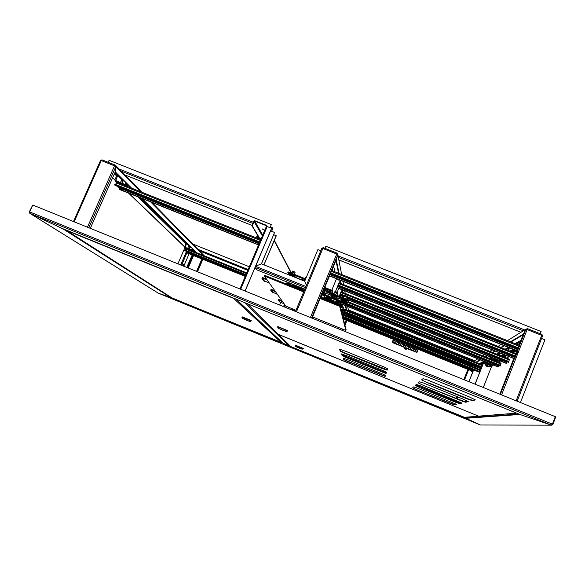 <?xml version="1.0" encoding="UTF-8"?>
<svg xmlns="http://www.w3.org/2000/svg" width="585" height="585" viewBox="0 0 585 585"><rect width="100%" height="100%" fill="white"/><g stroke="black" fill="none" stroke-linecap="round" stroke-linejoin="round"><path stroke-width="0.88" d="M234.856 298.664L519.941 414.509L465.931 418.268L465.572 417.259L465.931 418.268L289.838 346.218L289.955 345.75M480.395 425.017L465.931 418.268L480.409 425.024L158.579 293.312L480.395 425.017L551.882 425.149L552.876 424.396L555.75 416.937L555.267 416.739M170.747 297.143L170.22 297.275L170.747 297.143M29.63 211.982L29.287 212.545L29.996 213.423L62.829 228.772L234.834 298.657L62.851 228.772M282.84 343.037L170.22 297.275L158.593 293.319L170.22 297.275L62.727 228.72L30.113 213.474L551.143 425.068L552.32 424.359L555.282 416.695L32.738 205.05L29.608 212.055L30.018 213.423L158.418 293.209M235.93 299.103L244.603 302.628M289.904 345.698L289.122 345.925L283.272 343.439M263.36 229.576L262.153 228.867L264.032 229.547L263.36 229.576M284.486 304.31L283.513 306.62M283.783 306.73L284.683 304.595M280.617 302.474L279.703 305.077M245.115 291.074L271.63 228.296L266.446 226.278L239.923 288.968L266.453 226.256L266.131 225.598L254.577 221.05L252.179 225.744L259.433 237.963M266.833 226.344L266.277 225.225L254.607 220.655L253.649 221.262L251.813 225.598L252.179 225.744M279.981 302.218L278.109 300.222L278.475 299.41L282.029 300.873M278.241 299.9L282.606 301.677M284.215 303.937L279.564 301.758M271.074 289.29L274.906 290.869M270.818 289.816L275.528 291.739M277.407 294.372L272.391 292.025M262.365 277.407L266.541 279.111M262.087 277.977L267.213 280.054M269.422 283.162L263.455 280.412M519.824 414.465L245.685 303.067M183.324 264.274L182.162 265.575M256.281 268.961L256.954 269.882L304.836 289.136L256.976 269.897L255.097 267.447M305.436 287.688L255.221 267.506L255.25 267.082M534.434 366.656L532.511 371.555M183.244 266.014L183.302 264.764L182.476 265.7M182.184 265.583L183.149 264.34M183.427 264.318L182.264 265.612M183.354 266.058L183.478 264.325L182.366 265.656M465.375 400.06L465.236 400.571L465.484 400.111M465.448 401.039L465.872 400.294M100.605 160.531L101.3 160.619L102.024 159.873L115.165 165.102M87.443 227.214L114.521 165.862L115.881 166.484L115.238 165.116L114.521 165.862L101.3 160.619L74.185 221.839M115.369 166.264L115.033 165.643L114.711 165.943M152.027 202.468L204.209 255.784M101.929 159.866L100.657 160.429M321.779 248.435L322.825 248.515L323.315 247.652L337.179 253.166L336.726 254.029L337.83 254.665L337.194 253.159L323.308 247.652M337.34 254.307L336.982 253.7L336.777 254.051M323.286 247.66L321.838 248.274M322.978 248.172L322.437 248.376M499.802 394.224L523.385 334.079L525.856 329.275L527.165 329.596L527.421 328.616L525.886 329.282M527.436 328.638L541.937 334.379L541.695 335.366L542.624 335.885L517.118 401.237M527.1 329.567L527.195 329.165L526.485 329.362M542.617 335.878L541.959 334.401M542.083 335.527L541.827 335M233.744 298.218L234.132 298.372M171.858 297.853L66.712 230.556M171.866 297.853L281.487 342.708L233.561 298.379L66.873 230.636L171.866 297.853L281.48 342.7L282.277 342.503M251.053 321.106L251.279 320.631L250.087 319.966L242.11 316.873M251.075 321.026L241.956 317.311M242.424 318.474L249.934 321.567L242.424 318.474M278.453 334.401L290.54 346.32M464.483 417.295L290.782 346.51L463.92 417.346L478.822 416.206M478.603 416.14L278.687 334.503M303.432 348.514L295.323 345.165M303.242 348.879L295.184 345.545M302.24 349.282L295.571 346.532L302.24 349.282M428.747 383.314L468.673 399.467L472.541 400.637L475.415 399.943L469.177 396.871L426.816 379.745L422.999 378.634L421.58 379.899L427.898 382.97L428.885 382.963L469.484 399.35L472.658 400.279L475.174 399.701M424.929 386.034L462.238 401.149L465.748 402.239L468.292 401.639L462.428 398.787L422.955 382.802L419.445 381.756L418.216 382.861L424.14 385.712L462.991 401.039L465.923 401.91L468.051 401.42M421.588 388.418L456.592 402.619L459.883 403.65L462.07 403.116L419.591 385.471L416.381 384.484L415.262 385.457L420.11 387.811L457.302 402.517L459.993 403.336L461.836 402.911M339.739 349.194L340.419 350.788L344.514 352.843L387.182 369.822M341.662 353.947L342.4 355.431L346.773 357.53L386.144 373.215M343.351 358.137L344.009 359.439L348.126 361.391L385.23 376.206M418.626 390.531L451.598 403.921L454.662 404.893L456.541 404.352L416.089 387.628L413.595 386.89L412.652 387.753L418.626 390.531L451.715 403.628L454.735 404.593L456.366 404.228M346.495 351.578L339.505 349.186L340.28 351.117L343.68 352.857L380.601 367.972L387.087 370.13L387.46 368.726L384.85 367.307L346.495 351.578M348.002 356.214L341.45 353.932L342.123 355.629L344.697 356.967L386.056 373.501L386.385 372.265L383.928 370.956L348.002 356.214M349.333 360.294L343.154 358.122L343.753 359.629L346.744 361.128L385.149 376.484L385.435 375.387L383.124 374.173L349.333 360.294M247.316 303.732L278.263 334.232M479.276 416.096L516.643 413.171M516.394 413.068L247.623 303.856M287.791 330.686L277.817 326.562M287.549 331.147L282.862 328.792L277.663 327.044M286.336 331.622L278.109 328.229L286.336 331.622M245.992 274.628L185.065 250.066L185.964 248.428L246.716 272.917L185.957 248.428M184.684 250.702L245.707 275.308L184.465 250.49L184.611 250.131L245.897 274.84M245.247 276.398L187.061 252.925L187.083 251.667M188.472 252.786L190.059 253.568L188.472 252.786M190.052 253.554L187.953 252.574M187.178 251.704L187.237 252.267M186.995 251.879L190.82 253.736L191.28 253.363M188.07 252.778L189.854 253.546M259.806 241.978L115.501 184.421L116.81 182.249L260.786 239.645L116.803 182.249M115.026 185.291L114.726 184.37L259.711 242.197M258.526 244.991L119.406 189.445L119.069 188.012M120.547 188.509L122.843 189.708L120.547 188.509M122.887 189.569L119.925 188.29M118.909 186.849L119.077 187.683L123.267 189.072L124.371 189.942L123.874 190.045M118.689 187.332L118.93 187.843M123.691 189.796L121.834 189.474L118.93 187.814L123.691 189.796M505.469 355.834L504.65 356.126L502.062 355.161M515.626 350.642L514.625 351.015L511.838 349.984M513.476 351.739L512.694 352.221M496.636 360.353L493.55 359.673M504.007 357.055L500.95 355.826M501.396 355.512L504.46 356.813L505.893 356.133L502.786 354.861L501.396 355.512M503.495 354.408L504.533 355.285L506.771 355.717M511.136 350.356L514.42 351.753L516.072 350.963L512.738 349.603L511.136 350.356M513.242 352.441L513.915 352.06L512.548 351.314L510.632 350.715L509.806 351.066M495.093 358.854L494.515 359.197L495.758 359.848L498.164 360.089M496.029 361.172L497.038 360.623L495.802 359.98L494.018 359.431L493.016 359.958M513.389 349.42L516.358 350.605M472.753 371.958L471.722 371.797M472.556 370.78L471.985 370.744M472.819 371.789L471.664 371.533L472.49 372.623M488.599 366.912L489.894 366.824L489.608 366.517L485.265 365.055M490.076 366.59L490.471 365.72L490.069 365.391L485.543 363.848M488.409 366.897L486.683 366.356M486.778 366.32L488.073 366.846M486.8 366.268L485.17 364.777M489.535 364.572L489.36 365.033L489.82 364.769L488.416 364.075L486.544 363.95M485.557 363.811L483.524 362.992L484.585 362.407L492.819 365.72L491.554 366.481L483.254 387.526M484.585 362.407L484.826 361.801L483.758 362.393L483.327 363.234L475.042 384.199M483.524 362.992L475.1 384.221M340.96 304.639L341.391 304.12L341.655 305.224L341.245 306.43M341.143 304.712L341.201 306.423M406.275 344.017L405.588 343.907M408.696 345.311L408.191 344.792M409.902 346.985L409.01 346.276L408.476 346.415L409.888 346.985M409.953 347.702L409.324 346.298L407.935 346.971L408.601 348.302L409.953 347.702M407.95 346.927L409.281 346.503L409.866 347.878M412.388 347.995L411.76 347.322L410.97 347.417L412.388 347.965M410.451 347.899L410.794 349.15L411.891 349.282L412.52 348.419L411.972 347.38L410.451 347.899L411.774 347.512L412.345 348.887M414.875 348.996L413.997 348.287L413.456 348.426L414.867 348.996M414.941 349.713L414.319 348.316L412.944 348.909L413.573 350.313L414.941 349.713M412.959 348.879L414.407 348.594L414.831 349.896M417.368 350.005L416.754 349.34L415.942 349.428L417.368 349.976M417.434 350.722L416.82 349.325L415.409 349.984L416.059 351.314L417.434 350.722M415.46 349.859L416.908 349.611L417.317 350.898M394.999 340.975L394.444 340.331L393.581 340.397L394.999 340.953M395.036 341.677L394.985 340.77L394.063 340.214L393.215 340.602L392.996 341.494L393.559 342.225L394.495 342.24L395.036 341.677L394.853 340.784M392.988 341.099L393.844 340.419L394.838 340.843M397.478 341.976L396.93 341.333L396.06 341.399L397.471 341.969M397.515 342.678L396.864 341.274L395.504 341.947L396.191 343.285L397.515 342.678M395.475 342.064L396.805 341.472L397.507 342.708M399.964 342.978L399.416 342.335L398.546 342.393L399.964 342.978M400.001 343.68L399.358 342.276L398.012 342.876L398.67 344.287L400.001 343.68M397.961 343.037L399.299 342.474L399.972 343.746M402.443 343.98L401.91 343.344L401.025 343.402L402.443 343.958M402.487 344.682L401.844 343.278L400.498 343.885L401.149 345.289L402.487 344.682M400.454 344.009L401.793 343.483L402.443 344.777M404.93 344.982L404.03 344.265L403.518 344.411L404.922 344.982M404.974 345.691L404.337 344.287L402.985 344.887L403.628 346.291L404.974 345.691M402.955 344.982L404.286 344.492L404.915 345.808M407.416 345.984L406.889 345.355L406.005 345.413M407.467 346.693L406.831 345.296L405.471 345.889L406.114 347.3L407.467 346.693M407.372 346.086L407.387 346.846M394.078 343.241L392.667 342.664L394.078 343.227M396.564 344.243L395.146 343.666L396.55 344.251M399.043 345.245L397.624 344.675L399.036 345.23M401.529 346.247L400.111 345.669L401.515 346.254M404.008 347.256L402.59 346.678L404.008 347.241M408.981 349.26L407.562 348.682L408.973 349.267M411.474 350.269L410.048 349.691L411.46 350.276M413.961 351.278L412.542 350.693L413.961 351.263M416.454 352.28L415.028 351.702L416.44 352.287M406.984 349.091L404.169 347.929L405.58 349.157L406.838 349.099L404.191 348.112M407.204 348.543L404.374 347.424M405.039 348.923L405.529 349.135M406.107 349.216L405.551 349.084M404.703 348.653L405.054 348.894M404.389 347.388L404.155 347.965M325.531 299.791L323.366 298.694M301.582 289.078L300.456 287.374M300.507 288.646L299.242 287.432L293.509 285.122L293.699 284.661M342.481 309.94L343.132 308.324L340.433 307.286M342.956 310.13L343.351 309.202L342.905 308.917M320.88 297.238L323.49 298.218L323.264 298.877M320.697 297.845L321.882 294.818M298.46 287.82L297.992 287.162L294.935 286.102M342.166 312.097L341.486 311.615M343.154 307.096L341.34 306.313M342.093 313.567L342.408 312.887L341.969 312.58M341.311 310.92L342.839 311.827M341.472 311.542L342.627 312.2L342.123 312.214M342.62 312.295L343.044 312.646M341.991 312.522L342.868 313.077L342.313 313.033M326.598 289.107L326.876 290.518L330.503 291.966L330.854 293.136L326.518 291.396M341.077 303.732L343.117 304.551L342.722 302.818L323.615 295.03L323.249 293.794L325.392 287.718M324.302 294.54L324.061 293.875L326.35 288.091M324.061 293.875L324.302 294.548L343.029 302.072L342.722 302.818M326.013 297.677L324.361 296.946L323.893 295.791M305.004 280.493L302.299 279.447L300.339 279.447M296.354 277.846L294.76 276.398L288.559 273.897L288.266 274.606M306.24 277.524L305.692 277.48M294.328 274.35L294.825 273.093L291.966 271.981M340.711 301.143L341.406 299.44L338.51 298.328M341.252 301.363L341.655 300.463L341.135 300.112M338.24 304.339L339.783 304.156L336.192 302.862M340.06 304.163L340.177 303.242L336.441 301.875M341.377 298.218L339.461 297.326M338.167 304.244L337.457 303.951M338.159 304.258L337.859 303.893M339.424 305.377L340.185 305.238L338.656 304.419M337.128 303.842L336.463 303.812M340.192 305.26L340.638 304.397L340.119 304.024M337.669 304.668L338.174 304.88M330.781 297.151L331.49 295.476L328.58 294.335M331.402 297.399L331.797 296.5L331.212 296.12M328.309 300.346L329.896 300.2L326.269 298.862M330.13 300.178L330.225 299.242L326.518 297.882M331.446 294.233L329.538 293.334M327.834 299.864L326.964 299.674L328.251 300.244M328.243 300.273L327.951 300.017M327.22 299.856L326.613 299.849M329.574 301.414L330.32 301.268L328.733 300.427M330.445 301.151L330.781 300.441L330.196 300.025M336.156 301.195L340.221 302.562L341.062 303.089L340.872 303.593M336.397 301.999L338.781 302.482L340.777 303.505L340.294 303.608M326.233 297.195L329.998 298.423L331.161 299.14L330.934 299.6M326.467 298.006L326.233 297.597L328.309 298.27L330.364 299.615M340.784 303.695L341.333 304.098L341.099 304.544M340.148 303.959L341.121 304.566L340.529 304.551M330.876 299.703L331.476 300.134L331.249 300.58M330.218 299.959L331.227 300.558L330.679 300.595M337.567 294.584L337.055 294.218M331.87 295.454L336.331 297.246L337.252 298.101L337.033 298.54M336.068 297.94L337.048 298.555L336.477 298.555M333.231 297.86L332.521 297.831M336.075 299.279L334.569 298.365M336.258 299.089L336.58 298.387L336.046 298.006M347.154 298.43L346.715 298.101M341.903 299.505L346.057 301.165L346.839 301.933L346.627 302.386M345.735 301.831L346.642 302.408L346.071 302.408M342.868 301.736L342.108 301.684M344.514 303.191L345.742 303.096L344.221 302.248M345.845 302.942L346.174 302.24L345.706 301.897M343.161 302.672L344.148 302.928M343.117 302.467L344.485 303.184M332.192 295.235L336.178 296.573L336.953 297.063L336.777 297.568M336.667 297.67L336.214 297.589M332.426 296.025L332.009 295.725M346.978 297.458L344.141 296.332M347.234 296.595L344.594 295.476L343.483 297.926M337.318 293.59L334.481 292.456M337.574 292.719L334.934 291.601L333.823 294.05M334.657 298.372L335.68 298.087L332.236 296.858M335.995 298.131L336.009 297.165L332.477 295.9M337.274 292.346L335.41 291.476M333.874 298.189L334.73 298.277L333.026 297.568L333.911 298.079M334.635 298.372L334.269 298.277M341.852 299.118L345.852 300.456L346.671 301.026L346.444 301.45M346.327 301.553L345.881 301.472M344.316 302.255L345.355 301.97L341.896 300.741M345.662 302.006L345.684 301.048L342.137 299.783M346.934 296.215L345.07 295.352M343.534 302.072L344.397 302.16L342.693 301.45L343.57 301.962M344.287 302.255L343.929 302.182M496.57 360.36L495.912 360.024M493.864 364.214L492.051 363.636M492.168 363.614L493.55 364.162M492.19 363.548L490.566 362.261M493.155 363.695L493.038 364.053M501.126 363.219L348.726 302.021L501.126 363.219L500.409 365.281L345.72 303.125M343.249 303.052L500.116 366.093M498.954 365.632L498.171 366.992L341.084 303.827M504.109 355.987L502.186 355.102M502.376 355L504.643 356.119M504.197 356.009L504.402 355.358M512.38 351.98L509.988 350.963M501.184 359.87L501.513 360.316L503.327 360.265M498.171 358.203L499.956 359.629M501.082 360.148L499.853 359.556M499.919 359.716L501.447 360.301M500.972 359.79L500.848 360.177M510.091 355.431L510.493 355.929L512.482 355.848M509.988 355.731L508.292 354.773L508.548 355.263M508.731 355.285L510.42 355.914M509.857 355.351L509.725 355.775M341.07 291.754L509.513 359.256L508.753 361.45L347.066 296.61M347.402 297.531L508.445 362.312M507.129 361.793L506.244 363.336L348.572 300.046M193.759 249.949L193.13 250.555L185.24 247.353L186.564 243.667L188.765 245.839L187.683 248.362M194.191 250.38L192.962 251.104L184.838 247.769L184.633 246.716L186.037 243.455L186.564 243.667M261.202 238.665L257.729 237.261L257.912 235.857M260.888 239.404L256.983 237.642L256.742 236.684L257.407 235.002M127.354 184.165L126.492 184.992L115.757 180.699L117.578 175.632L121.724 179.727L120.459 182.593M127.947 184.75L127.384 185.54L126.258 185.745L115.245 181.313L114.894 179.807L116.854 175.346L117.578 175.632M472.015 370.671L471.656 371.563M489.937 366.78L485.214 364.689L485.579 363.746M405.61 343.863L408.696 345.347M408.154 345.128L406.063 344.287M406.911 344.631L407.306 344.784M343.139 308.339L343.38 307.498L341.018 306.43M340.404 307.359L340.836 306.518M342.591 311.571L341.274 310.774M342.598 311.498L341.201 310.481M343.198 307.374L341.15 306.416M343.336 309.187L343.205 308.127M332.814 302.723L329.838 301.399M305.721 277.422L306.123 276.668M305.099 280.273L304.032 279.974M294.95 272.098L292.639 271.133M294.84 273.115L295.045 272.171L292.405 271.169M294.343 276.222L290.306 274.467M294.218 276.105L292.01 274.862M341.494 298.423L339.198 297.472M341.406 299.447L341.596 298.489L338.942 297.502M340.821 302.833L339.358 301.736L336.624 300.931M340.828 302.906L336.507 301.121L337.128 300.778L339.622 301.699M339.614 301.692L336.85 300.851M341.055 303.783L340.953 303.388M341.633 300.427L341.918 299.578L341.464 299.264M339.951 304.317L336.126 302.635M340.287 305.099L339.11 304.441M336.784 303.571L336.397 303.593M331.629 294.357L329.253 293.473M331.476 295.462L331.732 294.555L329.019 293.516M330.854 298.35L326.927 296.858M330.891 298.84L329.618 297.831L326.701 296.931M330.898 298.913L326.584 297.129M331.783 296.471L332.061 295.622L331.534 295.271M331.198 299.827L331.03 299.388M333.413 301.67L333.106 300.653L330.956 299.637M330.02 300.324L326.203 298.642M330.335 301.297L329.187 300.449M337.823 293.721L337.37 293.399M336.148 299.235L335.022 298.394M332.865 297.589L332.455 297.611M345.742 303.089L344.675 302.277M342.51 301.458L342.042 301.465M347.212 296.463L344.565 295.527M346.51 300.536L342.313 298.862M346.415 300.763L342.254 299.001L343.168 298.803L346.495 300.383M346.43 300.332L342.496 298.716M347.146 296.405L344.748 295.425M337.552 292.58L334.905 291.652M336.843 296.661L332.653 294.979M336.748 296.895L332.594 295.125L334.013 295.089L336.828 296.5M336.763 296.449L332.836 294.84M337.486 292.529L335.095 291.549M335.885 298.277L332.17 296.639M345.552 302.152L341.83 300.522M494.405 359.497L496.497 360.426M493.499 359.702L496.102 360.799M502.01 355.19L503.29 355.702M510.303 350.795L513.074 351.943M480.994 367.358L481.477 367.921M341.099 306.401L343.388 307.513M274.358 240.355L291.454 273.202L292.529 271.045L295.111 272.237M292.003 274.855L294.35 276.222M337.823 299.981L339.051 297.385L341.677 298.562M336.477 301.794L336.119 302.723L336.858 303.63M336.514 303.308L336.887 304.361M327.9 295.995L329.128 293.399L331.658 294.379M326.613 297.136L327.366 296.829L330.891 298.372M326.547 297.802L326.196 298.745L326.927 299.63M326.649 299.374L327.044 300.397M332.58 297.319L332.543 297.86M342.181 301.136L342.13 301.714M332.507 295.82L332.163 296.741L333.172 297.831M342.166 299.703L341.823 300.617L342.832 301.706M494.069 364.228L495.239 364.141M506.822 353.581L508.657 355.329M516.789 348.302L517.44 349.245M551.143 425.068L519.941 414.509L551.143 425.068M29.338 211.865L32.716 205.094M282.891 343.081L289.838 346.218M292.566 308.851L292.047 310.079M288.464 307.191L287.944 308.419M262.336 277.392L261.926 278.35L264.31 281.568L264.486 281.166M271.045 289.283L270.672 290.167L272.69 292.895L272.844 292.522M292.303 310.182L292.814 308.953M289.187 307.483L288.676 308.712M288.208 308.522L288.719 307.293M285.056 305.114L284.295 306.942M281.56 300.215L281.392 300.61M271.586 228.216L245.049 291.045M251.813 225.598L259.082 237.824M192.874 244.091L249.312 266.782M177.935 263.857L184.853 247.784M325.07 248.354L325.947 246.248L541.162 331.563L540.313 333.735M270.548 230.863L274.614 232.472L261.393 263.82L255.601 266.255L261.393 263.82L304.705 281.202L306.43 285.312L304.712 281.202L306.43 285.305M304.712 281.202L317.86 249.649L320.792 250.811M541.6 338.503L544.891 339.812L520.423 402.575M264.018 264.873L276.274 235.806L273.765 234.724M263.93 264.844L276.215 235.696M274.614 232.472L261.48 263.857M271.579 231.272L272.983 227.953L270.445 226.943M271.667 231.302L272.983 227.953M108.232 162.337L109.132 160.305L271.323 224.596L270.051 227.609M271.323 224.596L270.146 227.645M192.136 254.972L186.783 267.447M192.472 255.111L187.12 267.579M196.874 271.535L202.227 259.045M196.538 271.396L201.891 258.906M131.705 188.187L115.245 171.866L115.837 166.579L115.238 171.866L90.317 228.377M114.996 165.635L115.274 165.145M196.867 252.822L142.104 198.512M196.516 252.683L141.65 198.33M131.23 187.997L115.15 172.07M112.605 177.847L114.828 179.975M128.488 193.072L184.589 246.848M112.686 177.657L114.901 179.778M128.941 193.255L184.641 246.702M342.598 330.554L343.102 329.311M344.887 324.967L346.744 320.448M348.667 316.002L348.901 315.534L348.667 316.002M342.247 330.408L342.759 329.172M344.733 324.353L346.393 320.309M339.088 273.466L336.243 259.696L337.83 254.665L336.243 259.703L312.017 318.167M336.967 253.7L337.201 253.181M347.951 316.383L347.673 315.044M346.686 310.255L345.75 305.699M343.029 292.537L342.488 289.919M341.187 283.637L340.507 280.347M347.6 316.244L347.322 314.898M346.32 310.101L345.362 305.545M342.598 292.361L342.049 289.743M340.733 283.454L340.046 280.164M338.598 273.268L335.922 260.479M468.139 369.464L464.066 379.753M457.338 396.71L456.607 398.56M455.949 400.213L455.561 401.193M470.011 364.353L469.857 364.857L470.011 364.353M468.497 369.603L464.424 379.892M457.697 396.857L456.965 398.707M456.307 400.359L455.92 401.339M527.202 329.18L527.399 328.624L541.937 334.379M507.429 340.602L525.856 329.275L523.392 334.079L510.398 341.786M503.919 345.64L500.826 347.475M494.925 350.971L492.475 352.433M487.071 355.636L485.126 356.791M480.146 359.746L475.897 362.269M471.43 364.923L470.179 365.669M523.107 334.788L510.91 341.991M504.402 345.83L501.294 347.665M495.378 351.154L492.914 352.609M487.495 355.804L485.543 356.96M480.541 359.907L476.278 362.422M471.795 365.069L470.537 365.815M246.87 320.419L245.444 319.578L246.87 320.419M298.387 347.607L299.432 348.236L298.387 347.607M342.049 354.905L386.232 372.923M415.759 384.959L460.549 403.226M281.546 329.516L282.913 330.379L281.546 329.516M245.751 275.199L184.465 250.49M259.499 242.695L114.506 184.853M124.715 189.16L124.371 189.942L259.075 243.696M123.45 188.662L123.267 189.072M471.898 365.113L471.671 365.588M471.225 365.406L472.175 365.786L471.941 366.378M346.276 315.71L346.51 315.132L347.446 315.505M347.804 315.651L470.866 365.259M346.942 315.3L347.11 314.818M479.751 372.287L342.876 317.055M479.897 371.914L342.752 316.58M343.263 318.584L473.126 371.007M473.609 369.932L468.936 381.72M473.565 369.91L468.892 381.705M338.7 327.527L338.188 328.77M338.737 327.541L338.225 328.785M481.645 367.482L344.967 312.412M481.806 367.095L344.916 311.944M342.861 313.099L481.119 368.828M492.819 365.72L493.06 365.113L484.826 361.801M325.494 322.181L324.982 323.417M333.435 325.399L332.923 326.635M333.392 325.377L332.88 326.62M404.886 347.497L392.199 342.371L393.478 339.205L418.253 349.208L416.973 352.382L406.772 348.258M416.973 352.382L407.153 348.631M406.685 348.441L392.199 342.371M340.104 306.196L340.762 304.609M300.858 287.82L303.11 288.727L300.858 287.82M301.392 288.771L302.847 289.356M334.891 301.246L335.285 302.62L335.658 301.721L335.827 303.937M336.009 304.01L336.375 303.132M337.691 299.93L338.364 298.306M339.227 296.222L341.304 291.191L340.887 289.275M338.759 288.427L337.223 292.142M323.688 295.228L321.83 294.482M323.461 294.847L321.933 294.233M336.097 303.279L333.925 302.408M335.285 302.62L330.613 300.741M326.379 299.037L323.71 297.962M326.196 298.767L323.783 297.802M334.13 303.089L333.808 302.028M333.64 303.052L333.377 302.167L330.503 301.012M326.62 299.454L323.6 298.24M323.819 295.593L321.721 294.752M324.046 297.151L326.423 298.101M342.832 312.251L344.719 313.012L344.375 311.512L341.128 310.204M344.375 311.512L344.66 310.818L340.894 309.304M344.719 313.012L344.66 310.818M293.509 285.122L294.006 286.028M336.499 278.745L331.739 290.255L332.258 289.641L332.785 291.52L332.382 292.493L332.865 294.167L333.26 293.202L333.457 293.904M335.468 291.44L339.322 282.102L338.795 279.667M326.576 289.027L332.785 291.52M331.849 290.628L326.313 288.412M325.545 288.105L324.624 287.732M331.739 290.255L324.748 287.447M332.865 294.167L326.437 291.586M324.47 290.796L323.52 290.416M332.382 292.493L326.942 290.314M324.997 289.531L324.039 289.151M324.551 290.606L323.593 290.226M323.958 289.341L324.916 289.721M322.832 292.069L323.783 292.449M325.75 293.239L328.565 294.372M337.04 297.772L338.496 298.357M346.634 301.626L348.565 302.401L348.265 300.69L326.313 291.878M333.04 293.736L348.558 299.966L348.565 302.401M324.346 291.089L323.395 290.708M348.558 299.966L348.265 300.69M304.39 290.204L286.145 282.869L286.028 283.9M304.09 290.928L285.846 283.586M325.077 294.862L326.876 290.518L326.255 288.588M305.363 279.637L287.783 272.588L288.529 273.97M305.67 278.899L288.091 271.849L287.783 272.588M296.222 277.656L300.566 279.396M324.156 288.866L325.114 289.246M343.117 304.551L343.029 302.072M331.22 299.769L335.936 301.663M343.241 303.045L500.321 366.02L343.205 302.869M500.321 366.02L500.489 365.596L345.208 303.191M505.001 356.075L505.155 355.68M513.513 350.7L513.827 349.888M514.332 350.949L514.632 350.188M344.185 296.244L339.922 294.533M508.679 362.232L508.862 361.779L346.737 296.749M344.799 295.973L340.104 294.087M516.35 357.179L515.107 356.682M514.603 356.477L337.83 285.729M516.54 356.696L515.297 356.199M514.793 355.994L338.02 285.253M337.004 287.725L513.798 358.532M519.502 349.135L518.259 348.638M517.754 348.441L330.459 273.663M519.707 348.616L518.464 348.119M517.959 347.921L330.664 273.158M329.509 275.952L516.833 350.795M517.337 351L518.581 351.497M304.003 291.133L264.669 275.301L264.361 276.047L285.751 306.094L296.039 310.255M339.951 305.597L346.13 329.83L345.881 330.437L339.644 306.35L339.951 305.597L320.47 297.758M312.529 316.931L345.881 330.437M264.361 276.047L303.695 291.878M320.163 298.511L339.644 306.35M552.394 424.198L552.876 424.396M236.026 299.147L283.557 343.651M289.063 345.896L244.501 302.591M262.709 235.097L254.767 221.093M266.116 225.598L266.453 226.234M291.111 273.063L274.211 240.691M267.213 226.475L240.662 289.268M254.022 221.408L262.343 235.967M278.387 299.973L280.076 302.255M270.979 289.897L272.939 292.566M262.263 278.065L264.581 281.217M29.652 211.945L552.408 424.162M186.929 252.8L181.547 265.327M183.778 266.226L189.138 253.766L183.792 266.233M247.806 270.336L198.71 250.57M200.458 252.347L201.328 252.698M293.941 310.847L294.452 309.611L293.941 310.847M473.784 361.303L348.58 310.906M474.691 360.748L348.419 309.926M294.562 311.096L295.074 309.867M248.135 269.568L198.132 249.444M186.505 251.433L180.685 264.976M252.757 223.375L120.057 170.688M123.757 174.44L251.908 225.364L125.022 174.959M523.334 330.825L338.349 257.363M338.832 259.901L520.972 332.273M524.73 329.962L338.093 255.879M305.918 286.54L255.572 266.314M253.254 222.198L119.143 168.97M188.195 268.018L193.547 255.543M193.13 255.374L187.778 267.85M202.871 259.301L197.511 271.791L202.856 259.294M88.84 227.777L115.837 166.579L140.649 191.756M193.35 250.555L191.939 249.166M190.169 247.426L188.706 245.978M186.213 243.528L139.427 197.438M126.784 184.984L125.475 183.69M123.011 181.27L121.636 179.917M117.095 175.441L114.704 173.087M115.048 165.657L115.347 165.964M150.674 201.927L203.419 255.462M114.404 173.767L116.598 175.924M121.344 180.582L122.718 181.928M137.906 196.831L185.854 243.879M188.494 246.468L189.964 247.908M191.734 249.649L192.333 250.234M346.254 320.251L344.667 324.105M342.613 329.114L342.101 330.349M310.408 317.516L336.726 254.029L322.825 248.515L296.456 311.863M321.816 248.311L295.513 311.483M342.773 330.627L343.285 329.384M344.967 325.282L346.92 320.522M348.762 316.039L348.96 315.564M311.586 317.991L337.83 254.665L341.618 274.475M336.982 253.707L337.077 254.183M342.927 281.312L343.549 284.581M344.74 290.825L345.238 293.421M347.739 306.503L348.601 311.023M456.044 401.39L456.432 400.411M457.09 398.751L457.821 396.908M464.541 379.943L468.622 369.654M516.145 400.842L541.695 335.366L527.165 329.596L501.55 394.933M525.856 329.275L500.307 394.429L525.893 329.26M455.357 401.105L455.744 400.133M456.402 398.473L457.134 396.63M463.854 379.665L467.934 369.376M469.748 364.806L469.938 364.323M473.667 361.376L477.828 358.817M482.705 355.819L484.607 354.649M489.894 351.395L492.292 349.918M498.062 346.371L501.089 344.506M278.548 334.452L478.632 416.154L278.54 334.445M472.812 400.272L472.673 400.63M464.263 397.361L464.124 397.712M191.193 253.576L245.612 275.52M185.525 249.005L246.446 273.553M262.658 279.337L263.192 279.55L262.658 279.33M186.842 252.72L245.283 276.295M116.144 182.973L260.427 240.493M259.411 242.892L114.938 185.255M118.996 189.057L258.607 244.801M497.667 362.29L500.358 360.967M506.383 358.005L509.118 356.66M516.548 353.004L518.332 352.126M519.772 343.293L517.411 344.587M510.595 348.309L507.349 350.086M501.155 353.464L498.574 354.876M492.899 357.976L490.34 359.38M483.349 363.197L480.68 364.652M476.468 366.956L474.698 367.921M473.477 367L474.771 366.268M479.386 363.68L483.78 361.208M488.928 358.32L490.932 357.186M496.519 354.049L499.056 352.623M505.147 349.201L508.343 347.41M515.049 343.644L520.935 340.331M498.31 362.086L500.475 361.018M506.508 358.057L509.25 356.711M516.489 353.157L518.273 352.28M495.963 361.142L496.182 360.579M497.579 360.382L497.762 359.929M514.61 351.746L514.895 351.015M504.628 356.806L504.892 356.133M343.395 319.096L393.442 339.3L343.395 319.096M418.216 349.303L471.868 370.963L418.209 349.303M343.512 315.015L343.066 313.187M332.741 270.928L332.317 269.18M344.945 315.176L344.631 313.816M343.051 306.979L342.444 304.375M334.898 271.791L333.582 266.116M342.971 317.436L473.484 370.108M342.32 314.876L480.424 370.576M479.992 371.687L342.678 316.288M342.101 314.028L480.687 369.91L342.101 314.028M479.707 372.389L342.905 317.187L479.707 372.389M343.234 318.459L473.17 370.905M344.806 312.792L481.375 367.819M343.154 309.633L482.354 365.691M481.894 366.861L344.843 311.651M482.632 364.981L343.417 308.938L482.632 364.989M481.601 367.599L344.916 312.529L481.601 367.607M342.898 312.99L481.162 368.718M491.678 366.268L490.398 365.757M491.466 366.7L490.23 366.203M485.382 364.25L483.312 363.417M489.55 364.587L489.374 365.025M341.413 305.816L340.426 305.421M341.267 306.262L340.251 305.853M299.03 287.337L299.491 288.237M325.355 288.025L325.472 288.376M324.704 297.143L324.046 295.308M343.351 303.527L491.122 362.934M494.369 364.236L498.8 366.02M346.751 302.087L500.906 364.009M343.139 304.5L498.347 366.912M339.658 295.169L343.892 296.866M346.788 298.028L498.888 359.058M502.157 360.367L506.939 362.283M340.748 292.529L509.286 360.097M344.762 295.681L340.199 293.853M508.467 362.327L346.985 297.546L508.453 362.327M344.09 296.383L339.856 294.686L344.09 296.39M339.256 296.134L343.49 297.838M346.846 299.184L506.449 363.241M337.501 286.518L507.729 354.664M510.983 355.972L514.281 357.289M338.7 283.608L515.458 354.305M515.955 354.51L517.206 355.007M516.635 356.455L515.392 355.958M514.888 355.753L338.123 285.019M339.044 282.789L515.787 353.464L339.044 282.782M517.535 354.159L516.292 353.669L517.535 354.166M516.277 357.362L515.034 356.857L516.277 357.369M337.757 285.904L514.529 356.66L337.757 285.897M337.077 287.557L513.864 358.356M330.05 274.643L517.359 349.45M331.388 271.411L518.661 346.13M519.166 346.327L519.772 346.569M519.802 348.375L518.559 347.878M518.054 347.68L330.766 272.924M331.746 270.548L519.012 345.238L331.753 270.533M519.422 349.34L518.178 348.843L519.422 349.347M517.674 348.645L330.379 273.86L517.674 348.653M329.589 275.762L516.913 350.598M517.411 350.803L518.654 351.3M185.16 246.928L185.898 247.645M185.131 247.952L185.767 248.566M194.125 250.541L196.129 252.53M257.575 236.647L258.029 237.4M257.554 238.08L257.766 238.431M115.611 180.092L116.62 181.057M115.559 181.489L116.503 182.396M126.119 185.694L126.572 186.147M127.852 184.97L130.704 187.792M465.609 417.953L518.829 414.056M158.506 293.275L29.915 213.371M283.403 343.563L235.85 299.067M266.855 225.942L267.111 226.439M279.82 302.101L278.226 299.944M272.661 292.398L270.796 289.867M264.281 281.034L262.065 278.029M256.661 269.7L255.06 267.52M520.957 332.28L338.869 259.93M465.243 400.571L465.463 401.076M466.947 401.683L465.455 401.076M73.491 221.561L100.576 160.429M115.223 165.116L102.017 159.873M142.06 192.319L115.713 165.475M295.527 311.491L321.852 248.267M337.282 254.285L337.201 253.861M249.912 321.538L250.987 321.099M242.402 318.408L241.919 317.224M242.139 316.799L241.963 317.216M290.657 346.444L278.657 334.62M295.345 345.106L295.191 345.479M295.586 346.532L295.154 345.479M278.401 334.371L247.594 304.039M472.607 400.272L472.461 400.63M277.86 326.459L277.67 326.92M278.138 328.214L277.612 326.92M191.609 249.941L192.246 248.449M189.46 249.078L190.483 246.702M114.982 185.277L259.411 242.907M125.139 184.458L125.899 182.717M122.133 183.259L123.442 180.29M474.23 367.3L475.539 366.583M480.19 364.002L484.614 361.545M489.799 358.663L491.824 357.545M497.447 354.422L499.999 353.004M506.142 349.603L509.367 347.812M516.116 344.068L520.401 341.684M495.941 361.135L496.153 360.594M497.55 360.389L497.733 359.921M514.566 351.753L514.851 351.029M504.592 356.821L504.855 356.141M474.961 366.349L474.684 367.051M489.477 364.543L489.294 365.003M487.027 363.643L486.866 364.053M406.012 345.399L405.485 346.708M299.944 287.922L300.266 288.544M323.578 298.291L324.229 296.719M323.615 295.03L324.28 296.873M303.213 288.485L302.767 289.553M289.853 283.111L289.407 284.178M292.646 284.237L292.2 285.305M305.714 277.422L305.18 278.701M336.2 301.092L335.995 301.582M326.269 297.1L326.064 297.589M332.236 295.132L332.046 295.586M509.513 359.263L341.07 291.747M184.904 247.821L185.73 248.618M257.137 237.81L257.429 238.3M115.245 181.313L116.444 182.454"/></g></svg>
